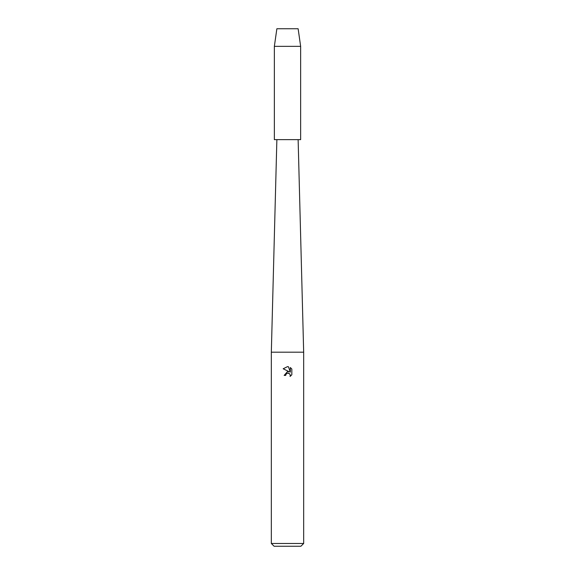 <?xml version="1.0" encoding="UTF-8"?>
<svg xmlns="http://www.w3.org/2000/svg" width="575" height="575" viewBox="0 0 575 575"><rect width="100%" height="100%" fill="white"/><g stroke="black" fill="none" stroke-linecap="round" stroke-linejoin="round"><path stroke-width="0.86" d="M298.13 28.75L276.87 28.75L298.13 28.75L300.646 46.352L300.646 139.646L274.354 139.646L274.354 46.352L300.646 46.352M276.87 139.646L271.328 352.188L303.672 352.188L303.672 543.476L271.328 543.476L274.103 546.25L300.897 546.25L303.672 543.476M287.162 373.24L285.926 374.368L285.682 375.418L284.151 375.418L287.5 371.594L289.354 371.817L283.173 368.776L287.5 366.642L288.442 366.742L290.325 372.176L290.325 367.526L291.827 369.042L291.827 374.778L290.088 376.445L290.332 375.403L289.649 373.764L287.5 373.139L288.564 373.146M285.682 375.418L285.84 374.569M290.303 375.029L290.088 376.445L291.827 374.778M291.827 369.042L290.325 367.526M288.442 366.742L287.644 366.649M287.5 366.642L283.173 368.776M298.13 139.646L303.672 352.188M271.328 352.188L271.328 543.476M276.87 28.75L274.354 46.352"/></g></svg>
